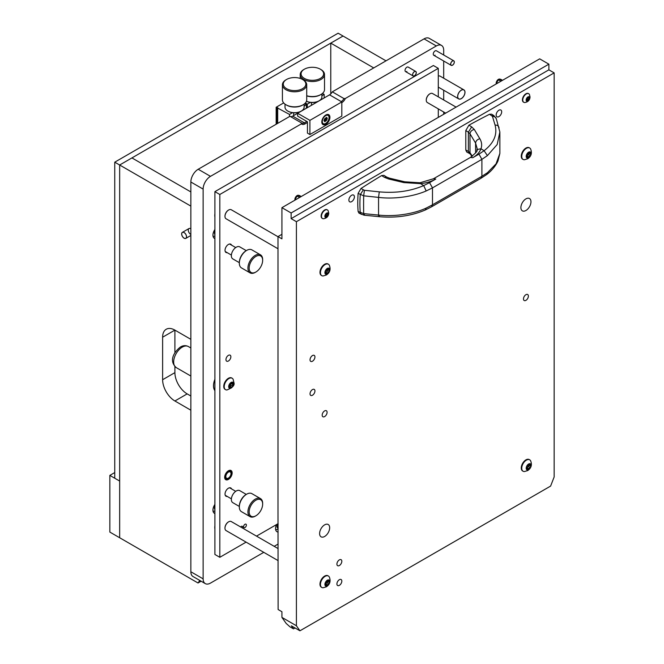 <?xml version="1.0" encoding="UTF-8"?>
<svg xmlns="http://www.w3.org/2000/svg" width="664" height="664" viewBox="0 0 664 664"><rect width="100%" height="100%" fill="white"/><g stroke="black" fill="none" stroke-linecap="round" stroke-linejoin="round"><path stroke-width="1" d="M415.747 71.455A2.606 1.502 -60 0 1 416.145 73.546A2.606 1.502 -60 0 1 414.444 75.837A2.606 1.502 -60 0 1 413.141 75.97A2.606 1.502 -60 0 1 412.742 73.878A2.606 1.502 -60 0 1 414.444 71.587A2.606 1.502 -60 0 1 415.747 71.455L408.169 67.081A2.606 1.502 120 0 0 406.874 67.213A2.606 1.502 120 0 0 405.173 69.504A2.606 1.502 120 0 0 405.571 71.596A2.606 1.502 120 0 0 406.874 71.463M453.794 60.831A2.606 1.502 -60 0 1 454.193 62.914A2.606 1.502 -60 0 1 452.491 65.205A2.606 1.502 -60 0 1 451.188 65.338A2.606 1.502 -60 0 1 450.79 63.254A2.606 1.502 -60 0 1 452.491 60.955A2.606 1.502 -60 0 1 453.794 60.831L436.406 50.788A2.606 1.502 120 0 0 435.103 50.912A2.606 1.502 120 0 0 433.401 53.211A2.606 1.502 120 0 0 433.799 55.295A2.606 1.502 120 0 0 435.103 55.17M463.912 89.881A5.204 3.005 -60 0 1 464.717 94.056A5.204 3.005 -60 0 1 461.314 98.645A5.204 3.005 -60 0 1 458.708 98.903A5.204 3.005 -60 0 1 457.911 94.728A5.204 3.005 -60 0 1 461.314 90.138A5.204 3.005 -60 0 1 463.912 89.881L440.157 76.169A5.204 3.005 120 0 0 438.29 76.086M290.251 116.457A5.204 3.005 120 0 0 292.708 116.117L297.63 113.278L297.63 116.109L307.449 121.778L307.449 133.115L309.905 134.535L341.819 116.109L341.819 101.932L329.56 94.844A5.204 3.005 120 0 0 332.307 91.84L343.969 98.571L345.363 98.471A6.076 3.511 -60 0 1 341.836 102.638L341.819 102.605M443.693 54.996L443.693 50.207A10.416 6.009 120 0 0 441.535 45.442L429.259 38.354A10.416 6.009 120 0 0 424.055 38.869L332.307 91.84M307.449 122.483L304.983 123.911A6.076 3.511 -60 0 1 301.456 123.819L301.622 123.014L289.961 116.283L198.212 169.254A10.416 6.009 120 0 0 190.85 182.011L190.85 571.762A10.416 6.009 120 0 0 193.008 576.526L205.284 583.614A10.416 6.009 120 0 0 210.488 583.1L263.766 552.34M276.523 524.568A6.947 4.009 120 0 0 276.979 531.715A6.947 4.009 120 0 0 278.116 532.038M214.904 213.775A11.28 6.515 120 0 0 214.904 216.995M214.904 525.788A11.28 6.515 120 0 0 214.904 529.009M214.904 379.285A13.106 7.57 120 0 0 214.904 390.639M214.904 504.441A6.947 4.009 120 0 0 214.381 513.289A6.947 4.009 120 0 0 214.904 513.513M301.456 123.819L210.488 176.342A10.416 6.009 120 0 0 203.126 189.099L203.126 578.85A10.416 6.009 120 0 0 205.284 583.614M274.182 546.331L278.116 544.057M443.693 114.266L443.693 111.992M443.693 99.965L443.693 90.238M443.693 78.211L443.693 61.005M441.535 45.442A10.416 6.009 120 0 0 436.331 45.957L345.363 98.471M214.904 229.487A6.947 4.009 120 0 0 214.381 238.334A6.947 4.009 120 0 0 214.904 238.559M329.56 94.844L341.221 101.575A5.204 3.005 120 0 0 343.969 98.571M301.622 123.014A5.204 3.005 120 0 0 301.763 123.106A5.204 3.005 120 0 0 304.369 122.848L306.834 121.421M244.974 527.54A2 1.154 120 0 0 246.286 525.78A2 1.154 120 0 0 245.979 524.186A2 1.154 120 0 0 244.974 524.286A2 1.154 120 0 0 243.671 526.046A2 1.154 120 0 0 243.978 527.639A2 1.154 120 0 0 244.974 527.54M242.551 528.063A2 1.154 120 0 0 242.294 526.311A2 1.154 120 0 0 241.298 526.411A2 1.154 120 0 0 240.65 526.967M228.408 470.784A5.295 3.054 -60 0 1 231.055 470.519A5.295 3.054 -60 0 1 231.869 474.76A5.295 3.054 -60 0 1 228.408 479.425A5.295 3.054 -60 0 1 225.76 479.69A5.295 3.054 -60 0 1 224.947 475.449A5.295 3.054 -60 0 1 228.408 470.784M231.57 245.157A4.772 2.756 120 0 0 230.798 244.203A4.772 2.756 120 0 0 228.408 244.443A4.772 2.756 120 0 0 225.287 248.651A4.772 2.756 120 0 0 226.026 252.478A4.772 2.756 120 0 0 227.229 252.669M231.57 488.928A4.772 2.756 120 0 0 230.798 487.974A4.772 2.756 120 0 0 228.408 488.214A4.772 2.756 120 0 0 225.287 492.422A4.772 2.756 120 0 0 226.026 496.249A4.772 2.756 120 0 0 227.229 496.44M228.408 361.017A3.469 2 120 0 0 230.674 357.954A3.469 2 120 0 0 230.142 355.174A3.469 2 120 0 0 228.408 355.348A3.469 2 120 0 0 226.142 358.402A3.469 2 120 0 0 226.673 361.183A3.469 2 120 0 0 228.408 361.017M438.29 96.844L438.29 68.35L219.817 194.486L219.817 557.303L246.095 542.139M256.503 536.122L278.116 523.647M438.29 117.387L438.29 108.871M219.817 194.486L214.904 191.647L214.904 554.473L219.817 557.303M438.29 68.35L433.384 65.512L214.904 191.647M226.997 478.412A3.644 2.108 120 0 0 230.408 475.822A3.644 2.108 120 0 0 230.234 471.946A3.644 2.108 120 0 0 229.819 471.797A3.644 2.108 120 0 0 226.407 474.386A3.644 2.108 120 0 0 226.582 478.263A3.644 2.108 120 0 0 226.997 478.412M373.732 67.919L330.772 43.118L330.772 93.906M386.008 60.839L343.047 36.039L330.772 43.118M190.85 228.781A3.469 2 -120 0 0 190.726 228.715A3.469 2 -120 0 0 188.991 228.541A3.469 2 -120 0 0 188.46 231.321A3.469 2 -120 0 0 190.726 234.384M199.441 580.245L199.441 580.975L200.071 580.61M201.109 581.207L198.021 582.992L119.661 537.749L119.661 481.06L109.842 475.391L114.756 472.552M198.021 582.992L199.441 580.975M190.85 410.194L174.898 400.981A17.355 10.018 60 0 1 162.622 379.725L162.622 337.204A17.355 10.018 60 0 1 166.216 329.261A17.355 10.018 60 0 1 174.898 330.116L190.85 339.329M190.85 206.106L119.661 165.004L119.661 537.749L109.842 532.08L109.842 475.391M190.85 191.929L131.937 157.916L119.661 165.004L119.661 481.06L114.756 478.221L114.756 162.174L119.661 165.004L343.047 36.039L338.134 33.2L114.756 162.174M162.622 337.204L174.898 330.116L174.898 352.833M190.85 396.018L187.165 393.893A17.355 10.018 60 0 1 174.898 372.637L174.898 366.586M185.015 233.346A3.386 1.95 60 0 1 186.31 237.704A3.386 1.95 60 0 1 183.189 237.397A3.386 1.95 60 0 1 181.886 233.039A3.386 1.95 60 0 1 185.015 233.346M186.368 237.762A3.469 2 60 0 1 185.837 238.376A3.469 2 60 0 1 182.733 236.94A3.469 2 60 0 1 181.828 232.981A3.469 2 60 0 1 182.368 232.367A3.469 2 60 0 1 185.463 233.803A3.469 2 60 0 1 186.368 237.762M329.917 117.312A5.727 3.303 120 0 0 325.866 114.972A5.727 3.303 120 0 0 321.816 121.993A5.727 3.303 120 0 0 325.866 124.326A5.727 3.303 120 0 0 329.917 117.312M309.905 134.535L309.905 120.358L341.819 101.932M309.905 120.358L297.63 113.278L329.543 94.852M292.525 112.681L289.504 114.424L276.158 107.253L283.669 102.912M304.676 103.7L306.378 104.68L304.112 105.991M305.357 103.028L307.299 104.148L307.299 107.692M310.32 102.405L307.299 104.148M322.472 93.425L324.173 94.404L321.907 95.716M324.173 94.404L324.173 97.948M306.378 104.68L306.378 108.224M311.441 102.513L311.441 105.302M276.763 107.609L276.763 123.902M276.158 124.259L276.158 107.253M293.646 112.789L293.646 115.578M289.504 114.424L289.504 116.549M277.685 107.609L277.685 123.371M285.014 104.148L285.014 107.178A9.545 5.511 -0 0 0 287.811 111.079A9.545 5.511 -0 0 0 301.315 111.079L300.95 111.295A9.022 5.212 180 0 1 288.184 111.295A9.022 5.212 180 0 1 288.002 111.187M302.543 105.128L303.157 104.771L302.543 105.128A11.28 6.515 180 0 1 286.582 105.128L285.976 104.771A12.151 7.013 -0 0 0 303.157 104.771L303.157 104.771A12.151 7.013 -0 0 0 306.718 99.807L306.718 84.784A12.151 7.013 180 0 1 303.157 89.748A12.151 7.013 180 0 1 289.911 91.267A12.151 7.013 180 0 1 282.416 84.784A12.151 7.013 180 0 1 285.976 79.829L286.582 79.472A11.28 6.515 -0 0 0 286.591 88.685A11.28 6.515 -0 0 0 302.543 88.685A11.28 6.515 -0 0 0 302.543 79.472A11.28 6.515 -0 0 0 286.582 79.472L285.976 79.829M282.416 84.784L282.416 99.807A12.151 7.013 -0 0 0 285.976 104.771M300.95 111.295L301.315 111.079A9.545 5.511 -0 0 0 304.112 107.178L304.112 104.148M302.543 79.472L303.157 79.829A12.151 7.013 180 0 1 306.718 84.784M306.461 101.235A9.545 5.511 -0 0 0 319.11 100.803L318.745 101.019A9.022 5.212 180 0 1 306.453 101.268M306.718 95.749A12.151 7.013 -0 0 0 320.953 94.495L320.338 94.852A11.28 6.515 180 0 1 306.718 95.882M303.772 69.554L304.386 69.197A11.28 6.515 -0 0 0 304.386 78.41A11.28 6.515 -0 0 0 320.338 78.41A11.28 6.515 -0 0 0 320.338 69.197A11.28 6.515 -0 0 0 304.386 69.197L303.772 69.554A12.151 7.013 180 0 0 300.211 74.509L300.211 78.443M320.338 69.197L320.953 69.554A12.151 7.013 180 0 1 324.513 74.509A12.151 7.013 180 0 1 320.953 79.472A12.151 7.013 180 0 1 307.714 80.991A12.151 7.013 180 0 1 300.211 74.509M318.745 101.019L319.11 100.803A9.545 5.511 -0 0 0 321.907 96.902L321.907 93.873M320.338 94.852L320.953 94.495A12.151 7.013 -0 0 0 324.513 89.532L324.513 74.509M278.116 528.245A3.436 1.984 -60 0 1 277.037 526.519A0.722 0.415 120 0 0 277.502 526.834A0.988 0.573 -60 0 1 277.884 526.842A0.988 0.573 -60 0 1 278.042 527.623A0.722 0.415 120 0 0 278.116 528.162M278.116 523.688A0.722 0.415 120 0 0 278.058 524.269A0.988 0.573 -60 0 1 277.51 525.672A0.722 0.415 120 0 0 277.071 526.502A3.436 1.984 -60 0 1 278.033 523.697M277.187 526.444A0.988 0.573 -60 0 1 278.108 525.988A0.988 0.573 -60 0 1 278.116 525.988L278.108 525.988M321.824 121.57A4.772 2.756 120 0 0 322.804 123.396A4.772 2.756 120 0 0 323.061 123.512M324.638 118.798L323.957 120.541L324.746 121.736L326.696 120.159L327.294 118.317L326.613 117.354L324.638 118.798M324.787 120.192L326.041 117.868M322.306 121.495A4.772 2.756 120 0 0 323.293 123.678A4.772 2.756 120 0 0 326.97 122.4A4.772 2.756 120 0 0 329.053 117.594A4.772 2.756 120 0 0 328.066 115.412A4.772 2.756 120 0 0 324.389 116.69A4.772 2.756 120 0 0 322.306 121.495M327.808 115.295A4.772 2.756 120 0 0 327.576 115.129A4.772 2.756 120 0 0 325.509 115.196M324.015 120.474L324.688 120.134L325.999 120.898M416.22 72.683A2.515 1.452 -60 0 1 414.444 75.762A2.515 1.452 -60 0 1 412.659 74.741A2.515 1.452 -60 0 1 414.444 71.654A2.515 1.452 -60 0 1 416.22 72.683M450.715 64.109A2.515 1.452 -60 0 1 452.491 61.03A2.515 1.452 -60 0 1 454.276 62.051A2.515 1.452 -60 0 1 452.491 65.138A2.515 1.452 -60 0 1 450.715 64.109M464.933 92.304A5.121 2.955 -60 0 1 461.314 98.571A5.121 2.955 -60 0 1 457.695 96.487A5.121 2.955 -60 0 1 461.314 90.213A5.121 2.955 -60 0 1 464.933 92.304M255.291 516.135L255.906 515.779A9.545 5.511 -60 0 1 249.149 511.886A9.545 5.511 -60 0 1 255.906 500.191A9.545 5.511 -60 0 1 262.653 504.084A9.545 5.511 -60 0 1 255.906 515.779L255.291 516.135A10.416 6.009 -60 0 1 250.079 516.65A10.416 6.009 -60 0 1 248.485 508.3A10.416 6.009 -60 0 1 255.291 499.129A10.416 6.009 -60 0 1 260.495 498.614A10.416 6.009 -60 0 1 262.653 503.378L262.653 504.084M250.079 516.65L241.488 511.687A10.416 6.009 -60 0 1 239.331 506.922L239.331 506.217A9.545 5.511 -60 0 1 246.087 494.522L246.693 494.165A10.416 6.009 -60 0 1 251.905 493.651L260.495 498.614M239.331 506.433L232.79 502.656A6.947 4.009 -60 0 1 231.728 497.095A6.947 4.009 -60 0 1 236.259 490.978A6.947 4.009 -60 0 1 239.737 490.63L246.286 494.414M246.087 494.522L246.693 494.165A10.416 6.009 -60 0 0 239.331 506.922M255.291 272.364L255.906 272.008A9.545 5.511 -60 0 1 249.149 268.107A9.545 5.511 -60 0 1 255.906 256.42A9.545 5.511 -60 0 1 262.653 260.313A9.545 5.511 -60 0 1 255.906 272.008L255.291 272.364A10.416 6.009 -60 0 1 250.079 272.879A10.416 6.009 -60 0 1 248.485 264.529A10.416 6.009 -60 0 1 255.291 255.358A10.416 6.009 -60 0 1 260.495 254.843A10.416 6.009 -60 0 1 262.653 259.607L262.653 260.313M250.079 272.879L241.488 267.916A10.416 6.009 -60 0 1 239.331 263.151L239.331 262.438A9.545 5.511 -60 0 1 246.087 250.751L246.693 250.394A10.416 6.009 -60 0 1 251.905 249.88L260.495 254.843M239.331 262.662L232.79 258.885A6.947 4.009 -60 0 1 231.728 253.324A6.947 4.009 -60 0 1 236.259 247.207A6.947 4.009 -60 0 1 239.737 246.859L246.286 250.643M246.087 250.751L246.693 250.394A10.416 6.009 -60 0 0 239.331 263.151M214.904 390.507A13.014 7.52 -60 0 1 214.904 379.426M232.483 383.078A0.988 0.573 -60 0 1 232.524 382.754A0.722 0.415 120 0 0 231.653 382.68A0.988 0.573 -60 0 1 230.615 383.344A0.988 0.573 -60 0 1 230.566 383.311A0.722 0.415 120 0 0 229.694 384.398A0.988 0.573 -60 0 1 229.146 385.801A0.722 0.415 120 0 0 229.146 386.963A0.988 0.573 -60 0 1 229.528 386.971A0.988 0.573 -60 0 1 229.694 387.743A0.722 0.415 120 0 0 230.566 387.817A0.988 0.573 -60 0 1 231.603 387.153A0.988 0.573 -60 0 1 231.653 387.187A0.722 0.415 120 0 0 232.524 386.099A0.988 0.573 -60 0 1 232.483 385.842A0.988 0.573 -60 0 1 233.072 384.697A0.722 0.415 120 0 0 233.072 383.535A0.988 0.573 -60 0 1 232.682 383.526A0.988 0.573 -60 0 1 232.483 383.078M229.91 386.174A0.722 0.415 120 0 0 230.682 385.037A0.988 0.573 -60 0 1 230.64 384.771A0.988 0.573 -60 0 1 231.23 383.634A0.722 0.415 120 0 0 231.653 382.929M233.537 383.842A3.436 1.984 -60 0 1 231.105 388.058A3.436 1.984 -60 0 1 228.682 386.656A3.436 1.984 -60 0 1 231.105 382.439A3.436 1.984 -60 0 1 233.537 383.842M226.93 389.976A6.598 3.81 -60 0 1 225.577 389.668A6.598 3.81 -60 0 1 224.208 386.656A6.598 3.81 -60 0 1 227.088 380.015A6.598 3.81 -60 0 1 232.176 378.248A6.598 3.81 -60 0 1 233.114 379.268L233.911 382.555C234.915 385.261 232.591 387.734 226.93 389.976M231.935 378.123A6.598 3.81 120 0 0 231.703 377.974A6.598 3.81 120 0 0 226.623 379.742A6.598 3.81 120 0 0 223.743 386.382A6.598 3.81 120 0 0 225.113 389.403A6.598 3.81 120 0 0 225.353 389.519M228.831 386.564A0.988 0.573 -60 0 1 229.761 386.091A0.988 0.573 -60 0 1 229.81 386.124L231.553 387.129M214.904 507.263A0.722 0.415 120 0 0 214.904 508.425L214.48 508.176M214.904 509.495A3.436 1.984 -60 0 1 214.439 508.109A3.436 1.984 -60 0 1 214.904 506.192M214.904 232.309A0.722 0.415 120 0 0 214.904 233.471L214.48 233.23M214.904 234.541A3.436 1.984 -60 0 1 214.439 233.164A3.436 1.984 -60 0 1 214.904 231.238M431.592 206.794L481.002 178.267L481.898 176.284L487.409 172.74L496.058 163.85L499.876 153.376L499.859 132.012L497.187 144.528L487.409 155.617L481.898 159.352L478.968 154.123L472.735 157.717L470.427 157.426L433.484 178.757L435.783 179.048L429.558 182.65L432.488 187.879L426.18 190.966C413.921 196.278 395.18 199.457 378.555 197.391L363.689 195.814L358.112 193.398A130.185 75.165 120 0 0 357.772 202.636A130.185 75.165 120 0 0 358.112 211.484L363.689 213.617L378.555 215.078C395.18 216.887 413.921 213.816 426.18 208.089L432.488 204.811L431.592 206.794L425.317 209.982C411.323 215.958 395.852 218.174 378.887 216.647L364.013 215.186L359.041 213.202L358.112 211.484M426.18 190.966L423.69 185.588C410.427 191.249 395.628 193.34 379.285 191.855L378.555 197.391L378.555 215.078C378.638 216.763 378.878 217.078 379.285 216.024M499.876 153.376L498.1 160.489C497.543 162.539 493.418 169.669 486.563 174.615L487.409 172.74M499.029 127.837C498.664 125.994 497.336 125.056 495.054 125.023C497.568 134.477 493.916 143.042 484.089 150.711L478.968 154.123M379.285 191.855L364.395 190.302L363.689 195.814A130.185 18.459 95.8 0 0 363.689 213.617C363.756 215.294 363.996 215.609 364.395 214.58M429.558 182.65L423.69 185.588L420.569 183.637L403.878 182.592L388.49 178.948L384.365 177.288L386.606 177.031L383.925 175.346L381.634 175.578A802.602 463.381 120 0 0 360.984 188.501L364.395 190.302M495.054 125.023L492.456 116.366L489.584 114.258A802.602 463.381 120 0 0 468.925 125.181L465.788 130.542L465.788 150.006L466.734 152.023L469.423 153.442L468.377 151.375L465.788 150.006M465.788 130.542L468.377 132.169L471.656 126.89L474.27 129.422L479.84 138.734C481.782 142.054 482.155 145.399 480.977 148.761L484.089 150.711L487.409 155.617M363.241 189.929L360.237 194.751A130.185 75.165 120 0 0 359.913 203.865A130.185 75.165 120 0 0 360.237 212.604L361.257 214.372M403.878 182.592L404.791 181.811L389.419 178.151L388.49 178.948M360.984 188.501L358.112 193.398M469.423 153.442L470.452 154.222L469.996 152.687L468.377 151.375L468.377 132.169L469.996 133.779L475.582 143.075L477.159 148.578M491.858 115.677L493.833 115.553L491.609 114.166L489.584 114.258M493.833 115.553L496.29 118.665L499.859 132.012M474.27 129.422C471.714 130.102 470.286 131.555 469.996 133.779L469.996 152.687L472.311 156.198M496.722 83.647A3.469 2 -60 0 1 498.623 79.929L499.718 79.298A3.469 2 -60 0 1 500.548 79.24A3.469 2 -60 0 1 500.905 79.373L502.515 80.302M499.718 79.298L501.984 80.61M496.265 83.913A3.196 1.843 -60 0 1 496.174 83.257A3.196 1.843 -60 0 1 498.432 79.348A3.196 1.843 -60 0 1 499.701 79.066L500.548 79.24M500.897 81.24L498.623 79.929M295.43 199.864A3.469 2 -60 0 1 297.331 196.146L298.426 195.515A3.469 2 -60 0 1 299.257 195.448A3.469 2 -60 0 1 299.613 195.589L301.224 196.519M298.426 195.515L300.692 196.826M294.974 200.13A3.196 1.843 -60 0 1 294.882 199.474A3.196 1.843 -60 0 1 297.14 195.565A3.196 1.843 -60 0 1 298.41 195.282L299.257 195.448M299.605 197.457L297.331 196.146M528.934 97.434L528.884 96.803L526.909 98.247L526.237 99.99L527.017 101.185L528.967 99.608L529.565 97.766L528.934 97.434M528.27 100.347L526.577 99.368L527.565 97.6M529.756 97.957A2.548 1.469 -60 0 1 527.955 101.077A2.548 1.469 -60 0 1 526.145 100.04A2.548 1.469 -60 0 1 527.955 96.911A2.548 1.469 -60 0 1 529.756 97.957M524.792 102.53A4.947 2.855 -60 0 1 523.788 102.297A4.947 2.855 -60 0 1 522.759 100.04A4.947 2.855 -60 0 1 524.917 95.06A4.947 2.855 -60 0 1 528.735 93.732A4.947 2.855 -60 0 1 529.432 94.487L530.038 96.977C529.814 100.164 528.063 102.024 524.792 102.53M528.561 93.649A4.947 2.855 120 0 0 528.403 93.541A4.947 2.855 120 0 0 524.593 94.869A4.947 2.855 120 0 0 522.427 99.849A4.947 2.855 120 0 0 523.456 102.107A4.947 2.855 120 0 0 523.622 102.198M325.675 216.771L325.725 217.402L327.701 215.958L328.381 214.215L327.593 213.019L325.642 214.596L325.053 216.439L325.675 216.771M326.978 216.564L325.285 215.584L326.306 213.841M324.854 216.248A2.548 1.469 -60 0 1 326.663 213.127A2.548 1.469 -60 0 1 328.464 214.165A2.548 1.469 -60 0 1 326.663 217.294A2.548 1.469 -60 0 1 324.854 216.248M321.467 216.248A4.947 2.855 -60 0 1 323.625 211.276A4.947 2.855 -60 0 1 327.443 209.948A4.947 2.855 -60 0 1 328.141 210.704L328.746 213.194C328.522 216.381 326.771 218.232 323.501 218.746A4.947 2.855 -60 0 1 322.496 218.514A4.947 2.855 -60 0 1 321.467 216.248M327.269 209.865A4.947 2.855 120 0 0 327.111 209.758A4.947 2.855 120 0 0 323.293 211.086A4.947 2.855 120 0 0 321.135 216.057A4.947 2.855 120 0 0 322.164 218.323A4.947 2.855 120 0 0 322.331 218.414M426.263 100.023A4.864 2.805 -60 0 1 426.263 99.882A4.864 2.805 -60 0 1 429.699 93.931L429.948 93.79A5.204 3.005 120 0 0 426.263 100.164A5.204 3.005 120 0 0 427.342 102.546L445.668 113.129M456.077 107.112L432.546 93.533A5.204 3.005 120 0 0 429.948 93.79L429.699 93.931M224.971 216.232A4.864 2.805 -60 0 1 224.971 216.099A4.864 2.805 -60 0 1 228.408 210.148L228.657 210.007A5.204 3.005 120 0 0 224.971 216.381A5.204 3.005 120 0 0 226.05 218.763L277.992 248.751M277.992 236.724L231.255 209.741A5.204 3.005 120 0 0 228.657 210.007L228.408 210.148M224.971 528.038A4.864 2.805 -60 0 1 224.971 527.897A4.864 2.805 -60 0 1 228.408 521.946L228.657 521.804A5.204 3.005 120 0 0 224.971 528.179A5.204 3.005 120 0 0 226.05 530.561L278.116 560.624M278.116 548.597L231.255 521.547A5.204 3.005 120 0 0 228.657 521.804L228.408 521.946M526.892 468.444A0.722 0.415 120 0 0 527.291 467.73A0.988 0.573 -60 0 1 527.98 466.643A0.988 0.573 -60 0 1 528.237 466.551A0.722 0.415 120 0 0 528.834 465.315M529.822 467.705A0.988 0.573 -60 0 1 530.079 467.614A0.722 0.415 120 0 0 530.577 466.319A0.988 0.573 -60 0 1 530.528 466.294A0.988 0.573 -60 0 1 530.577 465.057A0.722 0.415 120 0 0 530.079 464.344A0.988 0.573 -60 0 1 529.332 464.584A0.988 0.573 -60 0 1 529.133 464.252A0.722 0.415 120 0 0 528.121 464.841A0.988 0.573 -60 0 1 527.183 466.012A0.722 0.415 120 0 0 526.676 467.315A0.988 0.573 -60 0 1 526.726 467.34A0.988 0.573 -60 0 1 526.676 468.568A0.722 0.415 120 0 0 527.183 469.29A0.988 0.573 -60 0 1 527.432 469.091A0.988 0.573 -60 0 1 527.93 469.041A0.988 0.573 -60 0 1 528.121 469.373A0.722 0.415 120 0 0 529.133 468.792A0.988 0.573 -60 0 1 529.822 467.705M528.627 469.622A3.436 1.984 -60 0 1 526.195 468.22A3.436 1.984 -60 0 1 528.627 464.011A3.436 1.984 -60 0 1 531.059 465.414A3.436 1.984 -60 0 1 528.627 469.622M524.452 471.54A6.598 3.81 -60 0 1 523.099 471.232A6.598 3.81 -60 0 1 522.087 465.954A6.598 3.81 -60 0 1 526.394 460.135A6.598 3.81 -60 0 1 529.689 459.812A6.598 3.81 -60 0 1 530.636 460.833C532.213 464.908 531.233 468.161 527.697 470.585L524.452 471.54M529.449 459.687A6.598 3.81 120 0 0 529.225 459.546A6.598 3.81 120 0 0 525.929 459.87A6.598 3.81 120 0 0 521.622 465.68A6.598 3.81 120 0 0 522.626 470.967A6.598 3.81 120 0 0 522.875 471.091M530.478 466.252L528.735 465.256A0.988 0.573 -60 0 1 528.685 465.232A0.988 0.573 -60 0 1 528.627 464.186M526.892 156.638A0.722 0.415 120 0 0 527.291 155.924A0.988 0.573 -60 0 1 527.98 154.845A0.988 0.573 -60 0 1 528.237 154.753A0.722 0.415 120 0 0 528.834 153.508M529.822 155.907A0.988 0.573 -60 0 1 530.079 155.816A0.722 0.415 120 0 0 530.577 154.513A0.988 0.573 -60 0 1 530.528 154.488A0.988 0.573 -60 0 1 530.577 153.26A0.722 0.415 120 0 0 530.079 152.537A0.988 0.573 -60 0 1 529.332 152.786A0.988 0.573 -60 0 1 529.133 152.454A0.722 0.415 120 0 0 528.121 153.035A0.988 0.573 -60 0 1 527.183 154.214A0.722 0.415 120 0 0 526.676 155.509A0.988 0.573 -60 0 1 526.726 155.534A0.988 0.573 -60 0 1 526.676 156.77A0.722 0.415 120 0 0 527.183 157.484A0.988 0.573 -60 0 1 527.432 157.285A0.988 0.573 -60 0 1 527.93 157.235A0.988 0.573 -60 0 1 528.121 157.567A0.722 0.415 120 0 0 529.133 156.986A0.988 0.573 -60 0 1 529.822 155.907M528.627 157.816A3.436 1.984 -60 0 1 526.195 156.413A3.436 1.984 -60 0 1 528.627 152.205A3.436 1.984 -60 0 1 531.059 153.608A3.436 1.984 -60 0 1 528.627 157.816M524.452 159.742A6.598 3.81 -60 0 1 523.099 159.435A6.598 3.81 -60 0 1 522.087 154.148A6.598 3.81 -60 0 1 526.394 148.338A6.598 3.81 -60 0 1 529.689 148.014A6.598 3.81 -60 0 1 530.636 149.035C532.213 153.11 531.233 156.364 527.697 158.787L524.452 159.742M529.449 147.889A6.598 3.81 120 0 0 529.225 147.74A6.598 3.81 120 0 0 525.929 148.072A6.598 3.81 120 0 0 521.622 153.882A6.598 3.81 120 0 0 522.626 159.169A6.598 3.81 120 0 0 522.875 159.285M530.478 154.455L528.735 153.45A0.988 0.573 -60 0 1 528.685 153.425A0.988 0.573 -60 0 1 528.627 152.388M325.601 272.854A0.722 0.415 120 0 0 325.999 272.14A0.988 0.573 -60 0 1 326.688 271.061A0.988 0.573 -60 0 1 326.945 270.97A0.722 0.415 120 0 0 327.543 269.725M328.531 272.124A0.988 0.573 -60 0 1 328.78 272.032A0.722 0.415 120 0 0 329.286 270.729A0.988 0.573 -60 0 1 329.236 270.704A0.988 0.573 -60 0 1 329.286 269.476A0.722 0.415 120 0 0 328.78 268.754A0.988 0.573 -60 0 1 328.041 269.003A0.988 0.573 -60 0 1 327.842 268.671A0.722 0.415 120 0 0 326.829 269.252A0.988 0.573 -60 0 1 325.891 270.422A0.722 0.415 120 0 0 325.385 271.725A0.988 0.573 -60 0 1 325.435 271.75A0.988 0.573 -60 0 1 325.385 272.987A0.722 0.415 120 0 0 325.891 273.701A0.988 0.573 -60 0 1 326.14 273.502A0.988 0.573 -60 0 1 326.638 273.452A0.988 0.573 -60 0 1 326.829 273.784A0.722 0.415 120 0 0 327.842 273.203A0.988 0.573 -60 0 1 328.531 272.124M327.335 274.033A3.436 1.984 -60 0 1 324.903 272.63A3.436 1.984 -60 0 1 327.335 268.422A3.436 1.984 -60 0 1 329.767 269.825A3.436 1.984 -60 0 1 327.335 274.033M323.161 275.958A6.598 3.81 -60 0 1 321.808 275.651A6.598 3.81 -60 0 1 320.795 270.364A6.598 3.81 -60 0 1 325.103 264.554A6.598 3.81 -60 0 1 328.398 264.222A6.598 3.81 -60 0 1 329.344 265.251C330.921 269.327 329.942 272.572 326.406 274.996L323.161 275.958M328.157 264.106A6.598 3.81 120 0 0 327.933 263.957A6.598 3.81 120 0 0 324.638 264.28A6.598 3.81 120 0 0 320.33 270.099A6.598 3.81 120 0 0 321.334 275.377A6.598 3.81 120 0 0 321.575 275.502M329.186 270.671L327.443 269.667A0.988 0.573 -60 0 1 327.393 269.642A0.988 0.573 -60 0 1 327.335 268.596M325.601 584.66A0.722 0.415 120 0 0 325.999 583.938A0.988 0.573 -60 0 1 326.688 582.859A0.988 0.573 -60 0 1 326.945 582.768A0.722 0.415 120 0 0 327.543 581.531M328.531 583.922A0.988 0.573 -60 0 1 328.78 583.83A0.722 0.415 120 0 0 329.286 582.527A0.988 0.573 -60 0 1 329.236 582.502A0.988 0.573 -60 0 1 329.286 581.274A0.722 0.415 120 0 0 328.78 580.552A0.988 0.573 -60 0 1 328.041 580.801A0.988 0.573 -60 0 1 327.842 580.469A0.722 0.415 120 0 0 326.829 581.05A0.988 0.573 -60 0 1 325.891 582.228A0.722 0.415 120 0 0 325.385 583.523A0.988 0.573 -60 0 1 325.435 583.548A0.988 0.573 -60 0 1 325.385 584.785A0.722 0.415 120 0 0 325.891 585.499A0.988 0.573 -60 0 1 326.14 585.299A0.988 0.573 -60 0 1 326.638 585.258A0.988 0.573 -60 0 1 326.829 585.59A0.722 0.415 120 0 0 327.842 585.001A0.988 0.573 -60 0 1 328.531 583.922M327.335 585.839A3.436 1.984 -60 0 1 324.903 584.428A3.436 1.984 -60 0 1 327.335 580.22A3.436 1.984 -60 0 1 329.767 581.622A3.436 1.984 -60 0 1 327.335 585.839M323.161 587.756A6.598 3.81 -60 0 1 321.808 587.449A6.598 3.81 -60 0 1 320.795 582.162A6.598 3.81 -60 0 1 325.103 576.352A6.598 3.81 -60 0 1 328.398 576.028A6.598 3.81 -60 0 1 329.344 577.049C330.921 581.124 329.942 584.378 326.406 586.802L323.161 587.756M328.157 575.904A6.598 3.81 120 0 0 327.933 575.754A6.598 3.81 120 0 0 324.638 576.086A6.598 3.81 120 0 0 320.33 581.896A6.598 3.81 120 0 0 321.334 587.183A6.598 3.81 120 0 0 321.575 587.3M329.186 582.469L327.443 581.465A0.988 0.573 -60 0 1 327.393 581.44A0.988 0.573 -60 0 1 327.335 580.402M339.362 579.697A3.469 2 120 0 0 337.096 582.76A3.469 2 120 0 0 337.627 585.54A3.469 2 120 0 0 339.362 585.366A3.469 2 120 0 0 341.636 582.311A3.469 2 120 0 0 341.097 579.523A3.469 2 120 0 0 339.362 579.697M525.929 198.876A7.113 4.109 120 0 0 521.281 205.151A7.113 4.109 120 0 0 522.369 210.853A7.113 4.109 120 0 0 525.929 210.496A7.113 4.109 120 0 0 530.577 204.23A7.113 4.109 120 0 0 529.49 198.528A7.113 4.109 120 0 0 525.929 198.876M324.638 524.851A7.113 4.109 120 0 0 319.99 531.117A7.113 4.109 120 0 0 321.077 536.827A7.113 4.109 120 0 0 324.638 536.471A7.113 4.109 120 0 0 329.286 530.196A7.113 4.109 120 0 0 328.19 524.494A7.113 4.109 120 0 0 324.638 524.851M339.362 559.86A3.469 2 120 0 0 337.096 562.914A3.469 2 120 0 0 337.627 565.695A3.469 2 120 0 0 339.362 565.529A3.469 2 120 0 0 341.636 562.466A3.469 2 120 0 0 341.097 559.686A3.469 2 120 0 0 339.362 559.86M312.487 355.555A3.469 2 120 0 0 310.212 358.618A3.469 2 120 0 0 310.752 361.399A3.469 2 120 0 0 312.487 361.224A3.469 2 120 0 0 314.753 358.162A3.469 2 120 0 0 314.221 355.381A3.469 2 120 0 0 312.487 355.555M312.487 389.569A3.469 2 120 0 0 310.212 392.632A3.469 2 120 0 0 310.752 395.412A3.469 2 120 0 0 312.487 395.238A3.469 2 120 0 0 314.753 392.183A3.469 2 120 0 0 314.221 389.394A3.469 2 120 0 0 312.487 389.569M498.921 110.224A3.909 2.258 120 0 0 496.373 113.668A3.909 2.258 120 0 0 496.971 116.798A3.909 2.258 120 0 0 498.921 116.607A3.909 2.258 120 0 0 501.478 113.162A3.909 2.258 120 0 0 500.88 110.033A3.909 2.258 120 0 0 498.921 110.224M351.638 195.266A3.909 2.258 120 0 0 349.09 198.702A3.909 2.258 120 0 0 349.687 201.831A3.909 2.258 120 0 0 351.638 201.64A3.909 2.258 120 0 0 354.186 198.196A3.909 2.258 120 0 0 353.588 195.067A3.909 2.258 120 0 0 351.638 195.266M525.929 294.683A3.469 2 120 0 0 523.664 297.746A3.469 2 120 0 0 524.195 300.526A3.469 2 120 0 0 525.929 300.352A3.469 2 120 0 0 528.195 297.298A3.469 2 120 0 0 527.664 294.517A3.469 2 120 0 0 525.929 294.683M324.638 410.9A3.469 2 120 0 0 322.364 413.962A3.469 2 120 0 0 322.903 416.743A3.469 2 120 0 0 324.638 416.569A3.469 2 120 0 0 326.904 413.514A3.469 2 120 0 0 326.373 410.726A3.469 2 120 0 0 324.638 410.9M554.158 72.882L296.41 221.693L296.41 625.762L299.945 630.8L550.614 486.081L554.158 476.951L554.158 72.882L548.879 69.836L548.879 64.167L539.674 58.855L281.926 207.666L291.131 212.978L548.879 64.167M299.945 630.8L291.355 625.837L293.48 628.866L290.043 626.882L286.176 623.446L281.926 617.395L296.41 625.762M293.48 628.866L295.04 627.961M281.926 617.395L281.926 611.727L278.116 609.535L277.992 510.251L277.992 236.575L281.926 234.309M296.41 221.693L291.131 218.647L291.131 212.978M281.926 207.666L281.926 238.841L277.992 236.575M291.131 218.647L548.879 69.836M436.331 45.957L424.055 38.869M203.126 189.099L190.85 182.011M210.488 176.342L198.212 169.254M203.126 578.85L190.85 571.762M292.708 116.117L304.369 122.848L304.983 123.911M230.084 471.166A4.341 2.507 120 0 0 225.843 474.652A4.341 2.507 120 0 0 226.731 479.043A4.341 2.507 120 0 0 230.981 475.557A4.341 2.507 120 0 0 230.084 471.166M225.777 479.474A5.204 3.005 -60 0 1 225.312 479.325M174.898 400.981L187.165 393.893M162.622 379.725L174.898 372.637M277.079 526.594L277.502 526.834M324.688 121.047L325.285 121.387M325.742 118.375L327.086 119.147M326.223 117.487L326.696 117.76M325.343 119.379L326.696 120.159M190.85 376.04L176.184 367.565A12.151 7.013 -60 0 1 174.317 357.83A12.151 7.013 -60 0 1 182.26 347.123A12.151 7.013 -60 0 1 188.335 346.525L190.85 347.977M231.869 382.381L232.524 382.754M231.23 383.634L233.072 384.697M229.736 387.336L230.566 387.817M228.723 386.722L229.146 386.963M230.682 385.037L232.524 386.099M481.898 176.284L432.488 204.811L432.488 187.879L481.898 159.352L481.898 176.284M470.427 157.426L470.427 157.426C475.648 153.11 477.756 150.894 476.752 150.778L477.159 148.487M426.18 208.089L425.317 209.982M433.484 178.757L419.997 182.783L420.569 183.637C426.446 183.015 431.517 181.488 435.783 179.048M472.735 157.717C476.951 155.251 479.699 152.263 480.977 148.761L477.881 149.358L476.752 150.778M384.365 177.288L381.634 175.578M468.925 125.181L471.656 126.89M496.398 119.196C496.041 117.354 494.73 116.416 492.456 116.366M404.791 181.811L419.997 182.783M475.582 152.977L475.582 143.075C475.88 140.868 477.291 139.423 479.84 138.734M528.494 96.936L528.967 97.21M527.739 97.658L529.366 98.596M526.967 100.496L527.565 100.837M527.133 98.546L528.967 99.608M325.841 214.762L327.676 215.825M325.675 216.713L326.273 217.053M326.447 213.874L328.074 214.812M327.203 213.152L327.676 213.426M528.237 466.551L530.079 467.614M529.747 464.576L530.577 465.057M528.71 464.011L529.133 464.252M526.519 468.909L527.183 469.29M527.291 467.73L529.133 468.792M528.237 154.753L530.079 155.816M529.747 152.778L530.577 153.26M528.71 152.214L529.133 152.454M526.519 157.102L527.183 157.484M527.291 155.924L529.133 156.986M326.945 270.97L328.78 272.032M328.456 268.995L329.286 269.476M327.418 268.422L327.842 268.671M325.227 273.319L325.891 273.701M325.999 272.14L327.842 273.203M326.945 582.768L328.78 583.83M328.456 580.793L329.286 581.274M327.418 580.228L327.842 580.469M325.227 585.125L325.891 585.499M325.999 583.938L327.842 585.001M225.187 479.259L225.968 479.541C229.777 480.445 233.944 472.021 230.4 470.236M185.837 238.376L190.85 235.479M182.368 232.367L188.991 228.541M275.684 529.831L278.116 529.125M277.087 526.386L277.884 526.842M323.293 123.678L322.804 123.396M328.066 115.412L327.576 115.129M325.991 117.835L326.812 118.308M324.688 120.134L326.032 120.914M323.966 120.45L324.547 120.782M413.141 75.97L405.571 71.596M451.188 65.338L433.799 55.295M458.708 98.903L438.29 87.117M214.904 526.021L214.904 527.946M214.904 214.007L214.787 215.559M235.72 491.327L229.586 487.783M231.387 498.838L225.245 495.294M235.72 247.556L229.586 244.012M231.387 255.067L225.245 251.523M176.184 367.565C168.166 360.17 174.914 351.198 180.525 346.948C183.173 345.388 185.771 345.247 188.335 346.525M225.577 389.668L225.113 389.403M232.176 378.248L231.703 377.974M228.723 386.506L229.528 386.971M229.761 386.091L231.603 387.153M231.545 382.871L232.682 383.526M213.094 511.404L214.904 510.973M214.489 507.96L214.904 508.209M213.094 236.459L214.904 236.019M214.489 233.014L214.904 233.255M481.002 178.267L486.563 174.615M389.419 178.151L386.606 177.031M470.452 154.222L471.938 156.472M526.245 99.899L526.818 100.231M526.577 99.368L528.312 100.364M528.262 97.284L529.083 97.757M325.285 215.576L327.02 216.58M326.97 213.501L327.792 213.974M324.953 216.107L325.526 216.447M526.784 468.377L527.93 469.041M523.099 471.232L522.626 470.967M529.689 459.812L529.225 459.546M528.685 465.232L530.528 466.294M528.527 464.119L529.332 464.584M526.784 156.579L527.93 157.235M523.099 159.435L522.626 159.169M529.689 148.014L529.225 147.74M528.685 153.425L530.528 154.488M528.527 152.322L529.332 152.786M325.493 272.796L326.638 273.452M321.808 275.651L321.334 275.377M328.398 264.222L327.933 263.957M327.393 269.642L329.236 270.704M327.227 268.538L328.041 269.003M325.493 584.594L326.638 585.258M321.808 587.449L321.334 587.183M328.398 576.028L327.933 575.754M327.393 581.44L329.236 582.502M327.227 580.336L328.041 580.801"/></g></svg>
